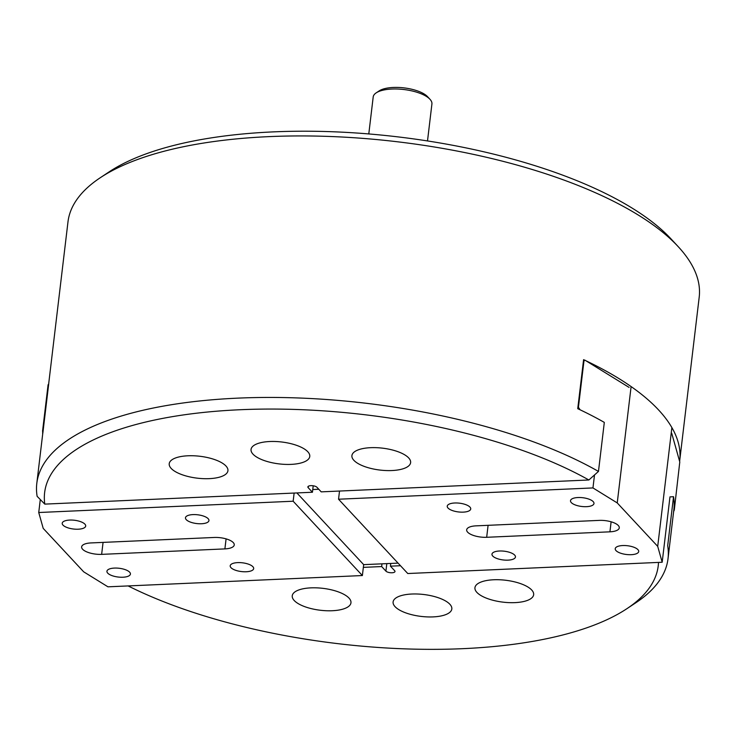 <?xml version="1.0" encoding="UTF-8"?>
<svg xmlns="http://www.w3.org/2000/svg" width="736" height="736" viewBox="0 0 736 736"><rect width="100%" height="100%" fill="white"/><g stroke="black" fill="none" stroke-linecap="round" stroke-linejoin="round"><path stroke-width="1.1" d="M209.217 478.648A29.569 11.031 -173.2 0 0 227.93 470.718A29.569 11.031 -173.2 0 0 187.919 455.786A29.569 11.031 -173.2 0 0 169.216 463.717A29.569 11.031 -173.2 0 0 209.217 478.648M291.051 464.379A29.569 11.031 -173.2 0 0 309.764 456.449A29.569 11.031 -173.2 0 0 269.753 441.517A29.569 11.031 -173.2 0 0 251.04 449.448A29.569 11.031 -173.2 0 0 291.051 464.379M391.92 470.543A29.569 11.031 -173.2 0 0 410.624 462.613A29.569 11.031 -173.2 0 0 370.613 447.681A29.569 11.031 -173.2 0 0 351.909 455.612A29.569 11.031 -173.2 0 0 391.92 470.543M433.118 616.897A29.569 11.031 -173.2 0 0 451.821 608.966A29.569 11.031 -173.2 0 0 411.82 594.026A29.569 11.031 -173.2 0 0 393.107 601.965A29.569 11.031 -173.2 0 0 433.118 616.897M514.942 602.628A29.569 11.031 -173.2 0 0 533.655 594.697A29.569 11.031 -173.2 0 0 493.644 579.766A29.569 11.031 -173.2 0 0 474.941 587.696A29.569 11.031 -173.2 0 0 514.942 602.628M332.249 610.733A29.569 11.031 -173.2 0 0 350.962 602.802A29.569 11.031 -173.2 0 0 310.951 587.862A29.569 11.031 -173.2 0 0 292.247 595.792A29.569 11.031 -173.2 0 0 332.249 610.733M585.948 360.778A317.842 118.56 6.8 0 1 658.554 409.915A317.842 118.56 6.8 0 1 679.714 460.607L699.2 297.16A317.842 118.56 -173.2 0 0 678.215 246.661A317.842 118.56 -173.2 0 0 678.04 246.468A317.842 118.56 -173.2 0 0 397.385 141.772A317.842 118.56 -173.2 0 0 100.252 177.744L109.14 171.856A308.973 115.248 6.8 0 1 397.974 136.887A308.973 115.248 6.8 0 1 670.8 238.666A308.973 115.248 6.8 0 1 670.965 238.85A308.973 115.248 6.8 0 1 671.14 239.034M679.714 460.607A317.842 118.56 6.8 0 1 679.613 461.334M668.021 558.67L673.863 509.634A317.842 118.56 -173.2 0 0 673.532 496.708L667.69 545.744A317.842 118.56 6.8 0 1 668.021 558.67A317.842 118.56 6.8 0 1 635.748 602.821L626.86 608.709A308.973 115.248 -173.2 0 0 658.508 562.405M598.469 471.426L588.864 479.982L321.209 491.86L316.949 487.278A4.729 1.766 -173.2 0 0 311.797 485.65A4.729 1.766 -173.2 0 0 307.869 486.919A4.729 1.766 -173.2 0 0 308.182 487.674L312.441 492.246L44.786 504.114L37.131 496.322A317.842 118.56 6.8 0 1 36.8 483.396A317.842 118.56 6.8 0 1 254.003 397.606A317.842 118.56 6.8 0 1 598.469 471.426L604.311 422.4A317.842 118.56 -173.2 0 0 577.742 408.692L583.593 359.665A317.842 118.56 6.8 0 1 584.752 360.208M588.864 479.982A308.973 115.248 -173.2 0 0 240.148 409.731A308.973 115.248 -173.2 0 0 44.786 504.114M363.354 567.373L381.662 566.554L385.922 571.127A4.729 1.766 -173.2 0 0 391.064 572.764A4.729 1.766 -173.2 0 0 395.002 571.495A4.729 1.766 -173.2 0 0 394.689 570.74L390.43 566.168L400.494 565.726M128.128 585.93A308.973 115.248 -173.2 0 0 626.86 608.709M100.252 177.744A317.842 118.56 -173.2 0 0 67.979 221.895L48.659 383.98A317.842 118.56 6.8 0 1 48.769 383.382L42.927 432.409A317.842 118.56 -173.2 0 0 42.651 434.369L36.8 483.396M313.214 485.788L312.441 492.246M381.662 566.554L381.984 563.831M390.752 563.445L390.43 566.168M673.532 496.708L669.972 496.874L662.179 562.249L407.762 573.528L338.542 499.22L339.517 491.041M376.197 92.856L379.16 90.896A26.606 9.927 6.8 0 1 393.3 87.455A26.606 9.927 6.8 0 1 427.552 96.664L429.962 99.268A29.569 11.031 -173.2 0 0 391.911 89.038A29.569 11.031 -173.2 0 0 376.197 92.856A29.569 11.031 -173.2 0 0 373.198 96.968L368.791 133.943M427.506 140.944L431.922 103.969A29.569 11.031 -173.2 0 0 429.962 99.268M122.94 577.226A11.831 4.416 -173.2 0 0 130.419 574.062A11.831 4.416 -173.2 0 0 114.42 568.082A11.831 4.416 -173.2 0 0 106.932 571.256A11.831 4.416 -173.2 0 0 122.94 577.226M78.209 529.212A11.831 4.416 -173.2 0 0 85.698 526.038A11.831 4.416 -173.2 0 0 69.69 520.067A11.831 4.416 -173.2 0 0 62.21 523.241A11.831 4.416 -173.2 0 0 78.209 529.212M201.471 523.747A11.831 4.416 -173.2 0 0 208.95 520.573A11.831 4.416 -173.2 0 0 192.952 514.602A11.831 4.416 -173.2 0 0 185.463 517.776A11.831 4.416 -173.2 0 0 201.471 523.747M246.201 571.762A11.831 4.416 -173.2 0 0 253.681 568.588A11.831 4.416 -173.2 0 0 237.673 562.617A11.831 4.416 -173.2 0 0 230.193 565.791A11.831 4.416 -173.2 0 0 246.201 571.762M40.287 499.542L38.741 512.514L43.212 528.384L83.683 571.826L107.962 586.822L362.379 575.543L363.676 564.641L398.066 563.123M42.826 433.016L42.568 431.075L43.084 431.048M42.743 433.633L42.568 433.026M38.741 512.514L293.158 501.225L294.133 493.056M48.613 384.744L48.088 384.762L42.568 431.075M48.088 384.762L48.696 383.98M296.875 492.936L363.676 564.641M362.379 575.543L293.158 501.225M101.642 554.364L224.894 548.9A14.784 5.511 -173.2 0 0 234.25 544.934A14.784 5.511 -173.2 0 0 214.25 537.464L90.988 542.929A14.784 5.511 -173.2 0 0 81.632 546.894A14.784 5.511 -173.2 0 0 101.642 554.364L103.068 542.395M577.981 497.527A11.831 4.416 -173.2 0 0 570.501 500.701A11.831 4.416 -173.2 0 0 586.5 506.672A11.831 4.416 -173.2 0 0 593.98 503.498A11.831 4.416 -173.2 0 0 577.981 497.527M622.711 545.542A11.831 4.416 -173.2 0 0 615.222 548.716A11.831 4.416 -173.2 0 0 631.23 554.686A11.831 4.416 -173.2 0 0 638.71 551.512A11.831 4.416 -173.2 0 0 622.711 545.542M499.45 551.006A11.831 4.416 -173.2 0 0 491.97 554.18A11.831 4.416 -173.2 0 0 507.969 560.151A11.831 4.416 -173.2 0 0 515.458 556.986A11.831 4.416 -173.2 0 0 499.45 551.006M454.719 502.992A11.831 4.416 -173.2 0 0 447.24 506.166A11.831 4.416 -173.2 0 0 463.238 512.136A11.831 4.416 -173.2 0 0 470.727 508.962A11.831 4.416 -173.2 0 0 454.719 502.992M631.111 386.575L617.237 502.927L657.708 546.37L662.179 562.249M671.876 427.579L657.708 546.37M583.519 360.263L585.01 360.198L583.952 360.999L578.422 407.312L580.097 409.805M583.952 360.999L583.427 361.026M577.907 407.33L578.422 407.312M599.279 520.389L476.026 525.854A14.784 5.511 -173.2 0 0 466.67 529.819A14.784 5.511 -173.2 0 0 486.671 537.289L609.932 531.824A14.784 5.511 -173.2 0 0 619.28 527.859A14.784 5.511 -173.2 0 0 599.279 520.389M594.504 474.968L592.958 487.931L617.237 502.927M592.958 487.931L338.542 499.22M671.683 433.136L679.788 461.95L674.268 510.204L673.707 510.986M585.01 360.198L629.087 387.412M673.771 510.379L673.946 510.977M312.763 489.523L318.78 489.256M386.814 563.62L385.922 571.127M308.347 486.257L308.182 487.674M226.09 538.881L224.894 548.9M611.119 521.806L609.932 531.824M488.097 525.32L486.671 537.289M670.965 238.85L678.215 246.661"/></g></svg>
